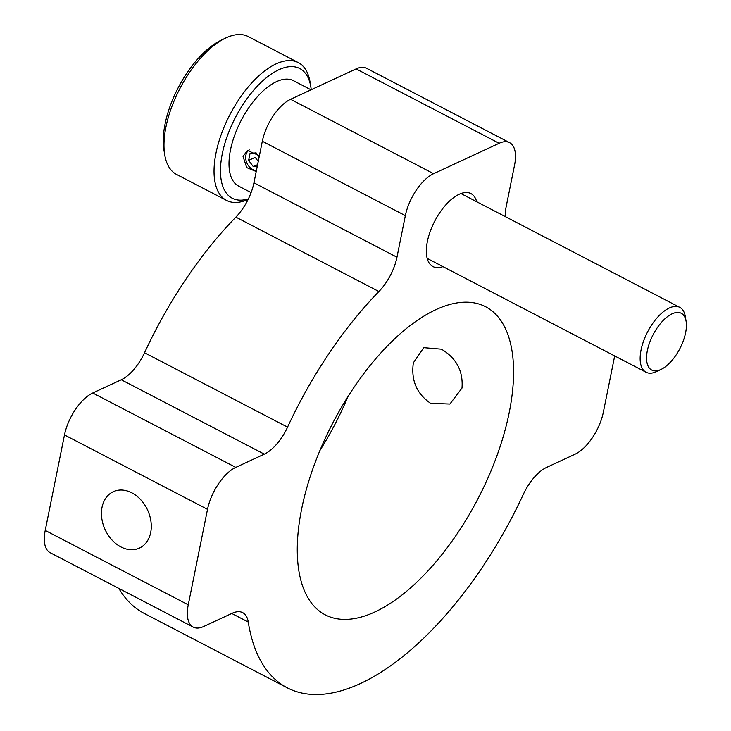 <?xml version="1.0" encoding="UTF-8"?>
<svg xmlns="http://www.w3.org/2000/svg" width="731" height="731" viewBox="0 0 731 731"><rect width="100%" height="100%" fill="white"/><g stroke="black" fill="none" stroke-linecap="round" stroke-linejoin="round"><path stroke-width="1.1" d="M413.362 362.804C410.932 380.239 416.661 393.735 430.55 403.284L449.903 404.042L461.992 388.097C463.308 371.165 456.464 358.199 441.46 349.18L423.742 347.664L413.362 362.804M509.196 412.649A173.667 81.872 117.5 0 0 485.558 306.718A173.667 81.872 117.5 0 0 381.262 352.488A173.667 81.872 117.5 0 0 301.656 508.931A173.667 81.872 117.5 0 0 325.295 614.862A173.667 81.872 117.5 0 0 429.59 569.093A173.667 81.872 117.5 0 0 509.196 412.649M131.827 492.831A31.077 23.383 -114.9 0 0 113.296 491.689A31.077 23.383 -114.9 0 0 101.792 518.361A31.077 23.383 -114.9 0 0 120.917 546.925A31.077 23.383 -114.9 0 0 139.447 548.067A31.077 23.383 -114.9 0 0 150.951 521.395A31.077 23.383 -114.9 0 0 131.827 492.831M476.694 201.738A41.128 19.39 117.5 0 0 470.919 193.587A41.128 19.39 117.5 0 0 446.221 204.433A41.128 19.39 117.5 0 0 427.37 241.486A41.128 19.39 117.5 0 0 432.962 266.568A41.128 19.39 117.5 0 0 442.949 266.614M505.313 216.623A36.559 17.233 -62.5 0 1 506.199 206.535L514.578 164.968A36.559 17.233 117.5 0 0 509.598 142.664A36.559 17.233 117.5 0 0 499.145 143.276L433.611 173.686A36.559 17.233 117.5 0 0 405.349 215.636L396.97 257.211A36.559 17.233 -62.5 0 1 378.905 291.523A255.932 120.652 117.5 0 0 287.566 427.132A36.559 17.233 -62.5 0 1 264.311 454.143L235.775 467.383A36.559 17.233 117.5 0 0 207.513 509.343L188.26 604.802A36.559 17.233 117.5 0 0 193.24 627.107A36.559 17.233 117.5 0 0 203.693 626.494L232.23 613.254A36.559 17.233 -62.5 0 1 242.683 612.642A36.559 17.233 -62.5 0 1 248.266 622.044A255.932 120.652 117.5 0 0 287.329 687.844A255.932 120.652 117.5 0 0 523.286 494.448A36.559 17.233 -62.5 0 1 546.541 467.438L575.069 454.198A36.559 17.233 117.5 0 0 603.34 412.238L614.689 355.933M207.513 509.343L64.483 434.954A36.559 17.233 -62.5 0 1 92.746 392.995L235.775 467.383M264.311 454.143L121.282 379.755L92.746 392.995M121.282 379.755A36.559 17.233 117.5 0 0 144.537 352.744L287.566 427.132M378.905 291.523L235.875 217.134A255.932 120.652 117.5 0 0 144.537 352.744M235.875 217.134A36.559 17.233 117.5 0 0 253.94 182.814L396.97 257.211M405.349 215.636L262.319 141.247L253.94 182.814M262.319 141.247A36.559 17.233 -62.5 0 1 290.582 99.297L433.611 173.686M499.145 143.276L356.116 68.888L290.582 99.297M356.116 68.888A36.559 17.233 -62.5 0 1 366.569 68.275L509.598 142.664M193.24 627.107L50.211 552.718A36.559 17.233 -62.5 0 1 45.231 530.414L188.26 604.802M118.833 588.409A255.932 120.652 117.5 0 0 144.299 613.455L287.329 687.844M64.483 434.954L45.231 530.414M319.904 450.524A173.667 81.872 117.5 0 0 347.91 396.668M685.605 332.797A31.99 15.077 117.5 0 0 686.117 321.393A31.99 15.077 117.5 0 0 667.613 316.56A31.99 15.077 117.5 0 0 647.374 350.533A31.99 15.077 117.5 0 0 661.162 369.374A31.99 15.077 117.5 0 0 685.605 332.797M661.162 369.374L656.831 371.467A36.559 17.233 -62.5 0 1 646.04 372.243A36.559 17.233 -62.5 0 1 641.069 349.939A36.559 17.233 -62.5 0 1 657.827 317.007A36.559 17.233 -62.5 0 1 679.784 307.367A36.559 17.233 -62.5 0 1 685.34 316.642L686.117 321.393M311.223 89.712A73.118 34.476 117.5 0 0 310.867 87.053A73.118 34.476 117.5 0 0 268.579 75.997A73.118 34.476 117.5 0 0 222.315 153.647A73.118 34.476 117.5 0 0 248.403 198.878M248.129 199.435A77.696 36.623 -62.5 0 1 226.583 200.44A77.696 36.623 -62.5 0 1 216.001 153.053A77.696 36.623 -62.5 0 1 251.619 83.06A77.696 36.623 -62.5 0 1 298.275 62.583A77.696 36.623 -62.5 0 1 310.099 82.292L310.867 87.053M298.275 62.583L248.22 36.55A77.696 36.623 117.5 0 0 225.294 38.195A77.696 36.623 117.5 0 0 165.946 127.011A77.696 36.623 117.5 0 0 164.703 154.698A77.696 36.623 117.5 0 0 176.518 174.407L226.583 200.44M164.703 154.698L163.927 149.946A73.118 34.476 -62.5 0 1 165.096 123.886A73.118 34.476 -62.5 0 1 220.963 40.287L225.294 38.195M311.013 89.812L293.414 80.666A59.412 28.006 117.5 0 0 257.741 96.328A59.412 28.006 117.5 0 0 230.503 149.846A59.412 28.006 117.5 0 0 238.589 186.085L251.099 192.591M256.215 171.529L246.731 167.609L243.021 156.352L247.489 150.476L259.395 155.73M258.244 161.441L255.183 157.348L248.631 160.391L253.301 166.622L257.294 166.193M257.604 164.63L253.301 166.622M259.149 156.946L256.078 152.843L250.02 153.501L248.631 160.391M249.28 149.901A11.239 8.452 -114.9 0 0 245.881 159.678A11.239 8.452 -114.9 0 0 252.716 169.519A11.239 8.452 -114.9 0 0 256.417 170.533M248.266 622.044L231.773 613.464M679.784 307.367L460.932 193.541M646.04 372.243L427.196 258.418"/></g></svg>
